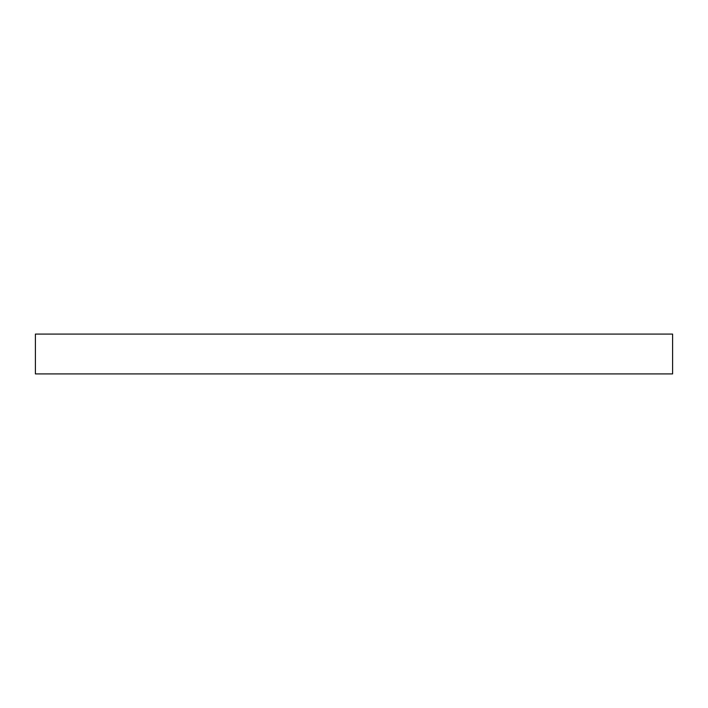 <?xml version="1.0" encoding="UTF-8"?>
<svg xmlns="http://www.w3.org/2000/svg" width="708" height="708" viewBox="0 0 708 708"><rect width="100%" height="100%" fill="white"/><g stroke="black" fill="none" stroke-linecap="round" stroke-linejoin="round"><path stroke-width="1.06" d="M354 334.087L672.6 334.087L672.6 373.913L35.4 373.913L35.4 334.087L354 334.087"/></g></svg>
